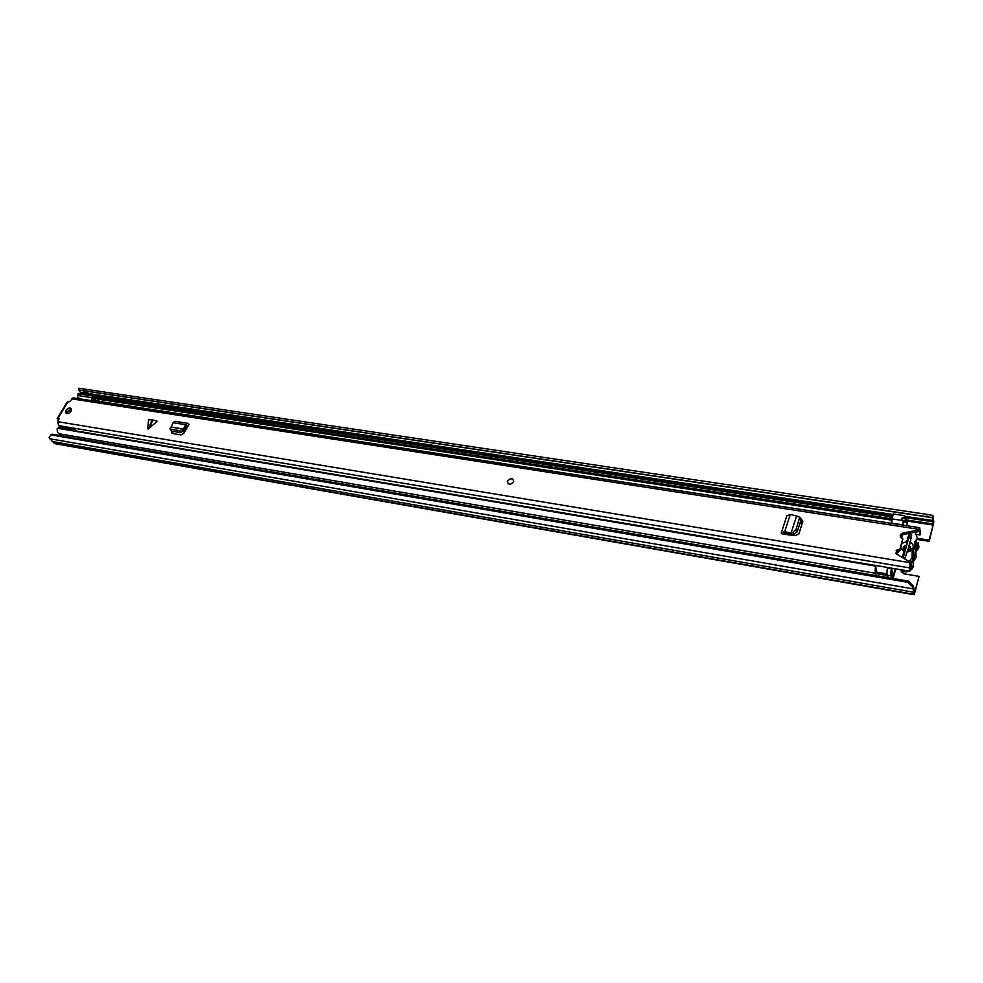 <?xml version="1.0" encoding="UTF-8"?>
<svg xmlns="http://www.w3.org/2000/svg" width="983" height="983" viewBox="0 0 983 983"><rect width="100%" height="100%" fill="white"/><g stroke="black" fill="none" stroke-linecap="round" stroke-linejoin="round"><path stroke-width="1.47" d="M901.583 570.951L901.276 572.032M901.067 570.681L903.782 573.777L919.105 576.37L914.239 594.74L912.863 587.367L907.997 582.341L50.895 434.879L49.15 437.582L52.455 441.514M932.658 515.375L932.289 517.648L926.465 516.628L926.846 514.355L932.965 515.485L933.813 522.096L929.218 541.338L917.63 539.52M932.289 517.648L933.174 525.033L929.033 540.159L917.422 538.328M60.282 434.056L59.459 435.432M919.105 576.37L914.62 592.43L913.453 586.175L912.863 587.367M929.033 540.159L929.218 541.338M914.239 594.74L54.95 443.702L52.615 441.576M926.465 516.628L78.652 389.907L81.614 393.507M78.48 389.993L78.923 388.26L78.652 389.907M907.997 582.341L908.587 581.15L52.062 434.154L50.895 434.879M926.846 514.355L78.923 388.26M908.587 581.15L913.453 586.175M89.072 394.638L87.819 392.905L87.118 394.343M83.002 393.716L87.02 394.232M87.819 392.905L83.69 392.278L82.904 393.605M909.668 543.427L907.321 551.782M911.106 537.234L909.361 536.951L908.636 538.303L903.119 557.951M896.766 554.154L899.445 550.48M899.58 569.513C902.283 571.922 905.515 572.462 909.275 571.148M910.332 570.619L913.6 566.577L912.199 556.55M915.173 532.233L917.409 538.279L914.866 541.916L914.718 547.986L912.15 551.696L912.003 557.742L909.14 561.526M914.927 546.757L916.291 556.882L913.182 561.981M918.171 542.702L918.958 547.236L915.886 552.213M901.73 538.242L902.247 534.838M904.851 558.983L906.977 551.967L911.13 548.883L909.496 545.467L911.732 535.035L908.771 534.568L906.817 541.51L902.234 543.316M906.977 551.967C910.16 551.672 912.212 550.259 913.133 547.728C913.637 545.135 912.519 543.218 909.779 541.989M910.369 550.21L909.496 545.467M900.784 548.428L904.016 551.488L902.32 557.472M904.925 551.475L904.016 551.488M906.817 541.51L906.547 545L903.807 546.511C902.664 548.281 903.008 549.792 904.851 551.033M909.214 537.013L908.771 534.568M152.267 419.827L157.305 421.277L148.052 429.129L152.267 419.827M151.652 419.778L148.519 419.888L147.782 428.33M71.095 411.226L71.476 408.977C69.99 407.343 68.134 407.822 65.91 410.402L65.517 412.663C67.016 414.285 68.871 413.806 71.095 411.226M513.544 481.879L513.716 481.301C512.671 477.922 510.619 477.799 507.56 480.92L507.363 481.535C508.432 484.889 510.484 485 513.544 481.879M57.37 418.279L67.114 402.108L69.732 401.592L73.098 397.808L919.719 527.711L920.235 531.975M59.422 418.623L57.149 418.635L58.685 419.95M59.263 418.439L57.665 421.658L58.599 425.614L909.324 567.855L909.791 561.92L896.987 554.301L896.189 550.382L899.912 549.042L902.861 538.61C900.33 537.812 899.629 536.374 900.747 534.297L903.033 532.97L918.687 529.997L919.719 527.711M185.934 427.58L184.804 426.462L185.64 424.693L187.581 423.28L188.38 423.722L188.982 424.373L187.986 426.167L186.758 425.823L184.214 430.714L180.319 432.532L171.325 431.095L170.108 428.981M171.767 431.168L171.386 432.373L172.357 433.491L181.007 434.891L183.723 433.392L187.986 426.167M801.231 519.208L802.853 521.248L798.97 533.695L795.468 535.612L787.801 534.727L781.448 533.695L781.276 532.897L784.692 531.692L787.272 532.233L787.481 533.646L784.901 533.118L784.188 534.138M71.562 409.297L67.028 411.631L66.549 413.573M172.295 433.478L173.327 431.414M900.477 537.062L903.316 534.482L918.945 531.508L919.277 530.562L919.977 534.985L920.666 532.049M902.861 538.61L900.195 550.529L896.484 551.868L895.906 553.208M58.599 425.614L909.447 567.867L909.779 571.221L910.467 570.459C910.762 567.117 910.577 565.286 909.914 564.979L909.791 561.92M800.862 520.486L802.005 520.72L801.157 519.589M918.945 531.508L918.687 529.997M909.779 571.221L76.416 430.984M60.123 426.573L58.968 425.676M900.195 550.529L899.912 549.042M187.581 423.28L174.999 421.302L173.045 422.715L171.116 427.089M184.804 426.462L183.452 429.03L179.742 430.652L170.735 429.227L169.924 428.391L171.091 427.064M171.14 427.064L183.403 429.03L184.214 430.714M183.452 429.03L184.411 430.456M799.67 518.152L801.12 519.688L799.769 517.205L795.825 530.095L792.79 532.602L791.168 532.786L791.807 534.347L787.481 533.646M791.155 532.872L787.272 532.233M781.559 532.036L786.867 515.78L790.271 514.527L792.851 515.043L796.611 516.026L791.168 532.786L791.807 534.347M792.79 532.602L794.252 534.138L792.237 534.359M794.252 534.138L797.287 531.631L801.12 519.688M801.219 518.741L800.101 517.562M799.769 517.205L796.586 515.964M507.646 483.12L507.658 481.105C509.538 478.549 511.516 478.143 513.556 479.888M895.783 568.874L893.092 578.495M898.966 550.517L898.573 551.905M905.466 520.892L906.412 517.98L902.517 517.39L901.558 520.29L905.466 520.892L906.068 520.24L907.198 525.782L903.291 525.168L902.554 520.449M906.412 517.98L907.764 525.868M905.503 518.95L901.595 518.36M895.28 568.788L892.687 577.611L891.814 568.948L887.391 568.1C886.764 572.253 886.838 574.662 887.612 575.325L888.067 577.635M892.011 578.311L891.556 576.001C890.782 575.338 890.721 572.929 891.348 568.764M61.499 435.776L59.766 433.872C57.714 433.134 56.879 431.254 57.272 428.232L875.583 566.11C874.956 570.251 875.042 572.647 875.853 573.322L59.766 433.872M876.836 572.192L875.583 566.11M92.255 397.353L889.91 518.52L890.881 515.633L891.593 519.454M889.934 516.603L77.964 393.778L79.93 393.261L890.881 515.633M78.333 395.019L77.964 393.778M889.91 518.52L890.524 517.881L891.741 523.411M902.701 523.878L903.217 525.168L891.52 523.116L893.166 513.949L904.557 515.67L904.544 517.697M904.004 517.611L904.557 515.67M887.772 576.628L887.968 577.611M887.956 576.652L887.514 577.537M891.556 576.001L887.612 575.325L886.961 577.439M875.386 575.46L876.725 572.167L887.035 573.925M76.465 431.463L74.72 428.785L72.595 430.812M97.071 401.052L891.716 523.398M94.024 396.702L91.947 397.673L91.824 400.671M76.232 431.426L73.246 430.923M93.41 397.525L92.611 398.299L96.973 398.422L98.976 400.72L94.724 400.72L92.611 398.299M66.574 413.585L69.646 409.444M74.72 428.785L59.57 426.573L58.402 428.416M72.914 429.694L58.734 427.31M91.947 397.673L77.804 395.522L77.448 396.763L79.942 398.852M79.881 394.564L77.804 395.522M77.448 396.763L79.205 398.742M71.243 410.943L70.358 409.96L69.867 412.602M70.358 409.96L70.678 409.211M94.601 398.606L96.715 401.027M98.976 400.72L97.563 398.164M933.174 525.033L907.088 521.076M79.316 390.153L932.597 517.746L932.965 515.485M913.391 587.637L912.802 588.829L49.445 438.688M913.625 592.245L52.615 441.588M914.018 594.334L54.249 443.308M932.928 520.523L904.667 516.272M893.006 514.514L88.31 393.47M83.42 392.733L81.061 392.377M932.953 521.813L904.581 517.537M892.65 515.743L89.035 394.515M82.904 393.593L81.503 393.384M933.285 524L907.076 520.032M903.254 557.435L905.343 557.779M908.636 538.303L910.713 538.635M912.519 551.316L914.104 560.187M915.247 541.522L916.807 550.455M903.758 548.33L903.5 546.978M152.979 419.987L149.109 428.539M68.036 401.691L58.071 418.242M909.594 562.62L57.665 421.658M918.872 529.321L71.415 398.803M903.316 534.482L903.033 532.97M58.833 419.704L57.714 419.52M187.962 426.217L186.672 426.008M172.406 433.245L171.632 431.439M170.735 429.227L171.325 431.095M179.471 430.628L180.061 432.508M182.469 429.792L183.047 431.672M185.64 424.693L173.045 422.715M784.581 533.081L784.237 534.15M795.825 530.095L797.287 531.631M790.271 514.527L784.692 531.692M901.927 535.624L901.288 535.526M900.969 535.477L900.231 535.354M802.14 523.792L799.916 523.435M187.778 426.561L186.512 426.352M901.669 537.812L900.969 537.701M802.644 522.194L800.432 521.85M906.498 522.366L902.615 521.776M890.991 520.007L98.533 399.282M891.52 523.116L902.91 524.861M902.554 520.499L891.753 518.852M875.927 573.581L887.502 575.559M70.985 409.198L71.575 409.85M913.404 592.196L52.025 441.478M912.384 568.887L910.774 560.064M915.062 559.229L913.477 550.345M917.79 549.448L916.242 540.515M913.735 560.568L912.15 551.696M916.426 550.836L914.866 541.916M904.63 550.898L903.807 546.511M66.242 413.45L65.517 412.663M919.977 534.985L917.09 534.531M896.484 551.868L896.189 550.382M901.03 535.809L900.747 534.297M171.386 432.373L171.755 433.22M186.561 426.241L187.839 426.438"/></g></svg>
